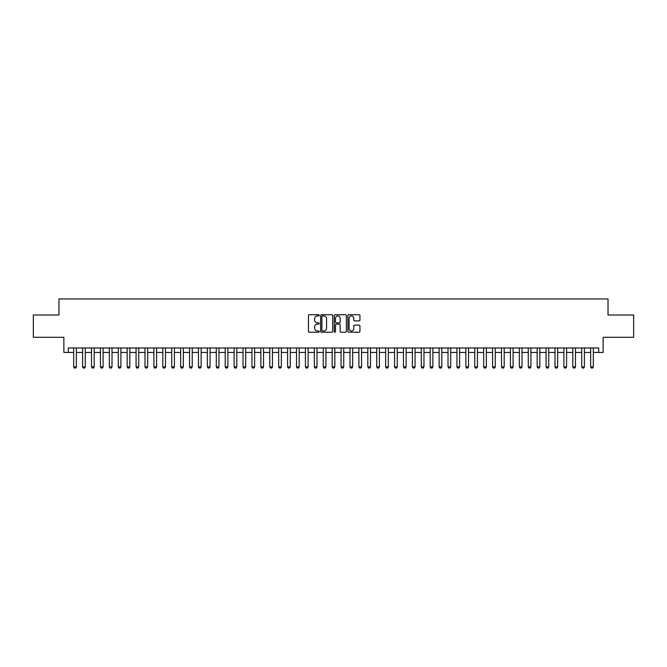 <?xml version="1.0" encoding="UTF-8"?>
<svg xmlns="http://www.w3.org/2000/svg" width="667" height="667" viewBox="0 0 667 667"><rect width="100%" height="100%" fill="white"/><g stroke="black" fill="none" stroke-linecap="round" stroke-linejoin="round"><path stroke-width="1" d="M319.243 315.333A0.609 0.609 0 0 0 318.626 314.724L309.33 314.724A0.875 0.875 0 0 0 308.454 315.599L308.454 331.349A0.875 0.875 0 0 0 309.33 332.224L318.626 332.224A0.609 0.609 0 0 0 319.243 331.607A0.609 0.609 0 0 0 318.626 330.999L317.425 330.999A2.801 2.801 0 0 1 314.624 328.197L314.624 326.888A2.801 2.801 0 0 1 317.425 324.087L318.626 324.087A0.609 0.609 0 0 0 319.243 323.47A0.609 0.609 0 0 0 318.626 322.861L317.425 322.861A2.801 2.801 0 0 1 314.624 320.06L314.624 318.751A2.801 2.801 0 0 1 317.425 315.95L318.626 315.95A0.609 0.609 0 0 0 319.243 315.333M359.071 320.894A0.875 0.875 0 0 0 359.947 320.018L359.947 315.599A0.875 0.875 0 0 0 359.071 314.724L348.741 314.724A0.875 0.875 0 0 0 347.874 315.599L347.874 331.349A0.875 0.875 0 0 0 348.741 332.224L359.071 332.224A0.875 0.875 0 0 0 359.947 331.349L359.947 326.013A0.875 0.875 0 0 0 359.071 325.137L354.652 325.137A0.875 0.875 0 0 0 353.777 326.013L353.777 328.656A2.343 2.343 0 0 1 351.434 330.999A2.343 2.343 0 0 1 349.091 328.656L349.091 318.292A2.343 2.343 0 0 1 351.434 315.95A2.343 2.343 0 0 1 353.777 318.292L353.777 320.018A0.875 0.875 0 0 0 354.652 320.894L359.071 320.894M68.334 352.443L68.334 347.982L598.666 347.982L598.666 352.443L603.126 352.443L603.126 337.285L633.65 337.285L633.65 315.007L608.029 315.007L608.029 298.958L58.971 298.958L58.971 315.007L33.35 315.007L33.35 337.285L63.874 337.285L63.874 352.443L73.678 352.443M332.733 315.599A0.875 0.875 0 0 0 331.858 314.724L321.536 314.724A0.875 0.875 0 0 0 320.66 315.599L320.66 331.349A0.875 0.875 0 0 0 321.536 332.224L331.858 332.224A0.875 0.875 0 0 0 332.733 331.349L332.733 315.599M335.142 314.724L345.464 314.724A0.875 0.875 0 0 1 346.34 315.599L346.34 331.349A0.875 0.875 0 0 1 345.464 332.224L341.045 332.224A0.875 0.875 0 0 1 340.17 331.349L340.17 324.962A0.875 0.875 0 0 0 339.295 324.087L336.368 324.087A0.875 0.875 0 0 0 335.493 324.962L335.493 331.607A0.609 0.609 0 0 1 334.876 332.224A0.609 0.609 0 0 1 334.267 331.607L334.267 315.599A0.875 0.875 0 0 1 335.142 314.724M76.355 352.443L82.591 352.443M85.268 352.443L91.512 352.443M94.18 352.443L100.425 352.443M103.093 352.443L109.338 352.443M112.006 352.443L118.251 352.443M120.919 352.443L127.164 352.443M129.832 352.443L136.076 352.443M138.744 352.443L144.989 352.443M147.657 352.443L153.902 352.443M156.578 352.443L162.815 352.443M165.491 352.443L171.727 352.443M174.404 352.443L180.64 352.443M183.317 352.443L189.553 352.443M192.229 352.443L198.466 352.443M201.142 352.443L207.379 352.443M210.055 352.443L216.291 352.443M218.968 352.443L225.204 352.443M227.881 352.443L234.117 352.443M236.793 352.443L243.03 352.443M245.706 352.443L251.943 352.443M254.619 352.443L260.855 352.443M263.532 352.443L269.768 352.443M272.444 352.443L278.681 352.443M281.357 352.443L287.594 352.443M290.27 352.443L296.507 352.443M299.183 352.443L305.428 352.443M308.096 352.443L314.34 352.443M317.008 352.443L323.253 352.443M325.921 352.443L332.166 352.443M334.834 352.443L341.079 352.443M343.747 352.443L349.992 352.443M352.66 352.443L358.904 352.443M361.572 352.443L367.817 352.443M370.493 352.443L376.73 352.443M379.406 352.443L385.643 352.443M388.319 352.443L394.556 352.443M397.232 352.443L403.468 352.443M406.145 352.443L412.381 352.443M415.057 352.443L421.294 352.443M423.97 352.443L430.207 352.443M432.883 352.443L439.119 352.443M441.796 352.443L448.032 352.443M450.709 352.443L456.945 352.443M459.621 352.443L465.858 352.443M468.534 352.443L474.771 352.443M477.447 352.443L483.683 352.443M486.36 352.443L492.596 352.443M495.273 352.443L501.509 352.443M504.185 352.443L510.422 352.443M513.098 352.443L519.343 352.443M522.011 352.443L528.256 352.443M530.924 352.443L537.168 352.443M539.836 352.443L546.081 352.443M548.749 352.443L554.994 352.443M557.662 352.443L563.907 352.443M566.575 352.443L572.82 352.443M575.488 352.443L581.732 352.443M584.409 352.443L590.645 352.443M593.322 352.443L598.666 352.443M322.495 315.95A0.609 0.609 0 0 0 321.886 316.558L321.886 330.382A0.609 0.609 0 0 0 322.495 330.999L323.77 330.999A2.801 2.801 0 0 0 326.563 328.197L326.563 318.751A2.801 2.801 0 0 0 323.77 315.95L322.495 315.95M340.17 318.334A2.343 2.343 0 0 0 337.827 315.991A2.343 2.343 0 0 0 335.493 318.334L335.493 321.986A0.875 0.875 0 0 0 336.368 322.861L339.295 322.861A0.875 0.875 0 0 0 340.17 321.986L340.17 318.334M76.355 347.982L76.355 366.883L75.688 368.042L74.354 368.042L73.678 366.883L73.678 347.982M73.678 366.883L76.355 366.883M85.268 347.982L85.268 366.883L84.601 368.042L83.267 368.042L82.591 366.883L82.591 347.982M82.591 366.883L85.268 366.883M94.18 347.982L94.18 366.883L93.513 368.042L92.179 368.042L91.512 366.883L91.512 347.982M91.512 366.883L94.18 366.883M103.093 347.982L103.093 366.883L102.426 368.042L101.092 368.042L100.425 366.883L100.425 347.982M100.425 366.883L103.093 366.883M112.006 347.982L112.006 366.883L111.339 368.042L110.005 368.042L109.338 366.883L109.338 347.982M109.338 366.883L112.006 366.883M120.919 347.982L120.919 366.883L120.252 368.042L118.918 368.042L118.251 366.883L118.251 347.982M118.251 366.883L120.919 366.883M129.832 347.982L129.832 366.883L129.165 368.042L127.831 368.042L127.164 366.883L127.164 347.982M127.164 366.883L129.832 366.883M138.744 347.982L138.744 366.883L138.077 368.042L136.743 368.042L136.076 366.883L136.076 347.982M136.076 366.883L138.744 366.883M147.657 347.982L147.657 366.883L146.99 368.042L145.656 368.042L144.989 366.883L144.989 347.982M144.989 366.883L147.657 366.883M156.578 347.982L156.578 366.883L155.903 368.042L154.569 368.042L153.902 366.883L153.902 347.982M153.902 366.883L156.578 366.883M165.491 347.982L165.491 366.883L164.816 368.042L163.482 368.042L162.815 366.883L162.815 347.982M162.815 366.883L165.491 366.883M174.404 347.982L174.404 366.883L173.728 368.042L172.394 368.042L171.727 366.883L171.727 347.982M171.727 366.883L174.404 366.883M183.317 347.982L183.317 366.883L182.641 368.042L181.307 368.042L180.64 366.883L180.64 347.982M180.64 366.883L183.317 366.883M192.229 347.982L192.229 366.883L191.562 368.042L190.22 368.042L189.553 366.883L189.553 347.982M189.553 366.883L192.229 366.883M201.142 347.982L201.142 366.883L200.475 368.042L199.133 368.042L198.466 366.883L198.466 347.982M198.466 366.883L201.142 366.883M210.055 347.982L210.055 366.883L209.388 368.042L208.046 368.042L207.379 366.883L207.379 347.982M207.379 366.883L210.055 366.883M218.968 347.982L218.968 366.883L218.301 368.042L216.958 368.042L216.291 366.883L216.291 347.982M216.291 366.883L218.968 366.883M227.881 347.982L227.881 366.883L227.214 368.042L225.871 368.042L225.204 366.883L225.204 347.982M225.204 366.883L227.881 366.883M236.793 347.982L236.793 366.883L236.126 368.042L234.784 368.042L234.117 366.883L234.117 347.982M234.117 366.883L236.793 366.883M245.706 347.982L245.706 366.883L245.039 368.042L243.697 368.042L243.03 366.883L243.03 347.982M243.03 366.883L245.706 366.883M254.619 347.982L254.619 366.883L253.952 368.042L252.61 368.042L251.943 366.883L251.943 347.982M251.943 366.883L254.619 366.883M263.532 347.982L263.532 366.883L262.865 368.042L261.522 368.042L260.855 366.883L260.855 347.982M260.855 366.883L263.532 366.883M272.444 347.982L272.444 366.883L271.777 368.042L270.443 368.042L269.768 366.883L269.768 347.982M269.768 366.883L272.444 366.883M281.357 347.982L281.357 366.883L280.69 368.042L279.356 368.042L278.681 366.883L278.681 347.982M278.681 366.883L281.357 366.883M290.27 347.982L290.27 366.883L289.603 368.042L288.269 368.042L287.594 366.883L287.594 347.982M287.594 366.883L290.27 366.883M299.183 347.982L299.183 366.883L298.516 368.042L297.182 368.042L296.507 366.883L296.507 347.982M296.507 366.883L299.183 366.883M308.096 347.982L308.096 366.883L307.429 368.042L306.095 368.042L305.428 366.883L305.428 347.982M305.428 366.883L308.096 366.883M317.008 347.982L317.008 366.883L316.341 368.042L315.007 368.042L314.34 366.883L314.34 347.982M314.34 366.883L317.008 366.883M325.921 347.982L325.921 366.883L325.254 368.042L323.92 368.042L323.253 366.883L323.253 347.982M323.253 366.883L325.921 366.883M334.834 347.982L334.834 366.883L334.167 368.042L332.833 368.042L332.166 366.883L332.166 347.982M332.166 366.883L334.834 366.883M343.747 347.982L343.747 366.883L343.08 368.042L341.746 368.042L341.079 366.883L341.079 347.982M341.079 366.883L343.747 366.883M352.66 347.982L352.66 366.883L351.993 368.042L350.659 368.042L349.992 366.883L349.992 347.982M349.992 366.883L352.66 366.883M361.572 347.982L361.572 366.883L360.905 368.042L359.571 368.042L358.904 366.883L358.904 347.982M358.904 366.883L361.572 366.883M370.493 347.982L370.493 366.883L369.818 368.042L368.484 368.042L367.817 366.883L367.817 347.982M367.817 366.883L370.493 366.883M379.406 347.982L379.406 366.883L378.731 368.042L377.397 368.042L376.73 366.883L376.73 347.982M376.73 366.883L379.406 366.883M388.319 347.982L388.319 366.883L387.644 368.042L386.31 368.042L385.643 366.883L385.643 347.982M385.643 366.883L388.319 366.883M397.232 347.982L397.232 366.883L396.557 368.042L395.223 368.042L394.556 366.883L394.556 347.982M394.556 366.883L397.232 366.883M406.145 347.982L406.145 366.883L405.478 368.042L404.135 368.042L403.468 366.883L403.468 347.982M403.468 366.883L406.145 366.883M415.057 347.982L415.057 366.883L414.39 368.042L413.048 368.042L412.381 366.883L412.381 347.982M412.381 366.883L415.057 366.883M423.97 347.982L423.97 366.883L423.303 368.042L421.961 368.042L421.294 366.883L421.294 347.982M421.294 366.883L423.97 366.883M432.883 347.982L432.883 366.883L432.216 368.042L430.874 368.042L430.207 366.883L430.207 347.982M430.207 366.883L432.883 366.883M441.796 347.982L441.796 366.883L441.129 368.042L439.786 368.042L439.119 366.883L439.119 347.982M439.119 366.883L441.796 366.883M450.709 347.982L450.709 366.883L450.042 368.042L448.699 368.042L448.032 366.883L448.032 347.982M448.032 366.883L450.709 366.883M459.621 347.982L459.621 366.883L458.954 368.042L457.612 368.042L456.945 366.883L456.945 347.982M456.945 366.883L459.621 366.883M468.534 347.982L468.534 366.883L467.867 368.042L466.525 368.042L465.858 366.883L465.858 347.982M465.858 366.883L468.534 366.883M477.447 347.982L477.447 366.883L476.78 368.042L475.438 368.042L474.771 366.883L474.771 347.982M474.771 366.883L477.447 366.883M486.36 347.982L486.36 366.883L485.693 368.042L484.359 368.042L483.683 366.883L483.683 347.982M483.683 366.883L486.36 366.883M495.273 347.982L495.273 366.883L494.606 368.042L493.272 368.042L492.596 366.883L492.596 347.982M492.596 366.883L495.273 366.883M504.185 347.982L504.185 366.883L503.518 368.042L502.184 368.042L501.509 366.883L501.509 347.982M501.509 366.883L504.185 366.883M513.098 347.982L513.098 366.883L512.431 368.042L511.097 368.042L510.422 366.883L510.422 347.982M510.422 366.883L513.098 366.883M522.011 347.982L522.011 366.883L521.344 368.042L520.01 368.042L519.343 366.883L519.343 347.982M519.343 366.883L522.011 366.883M530.924 347.982L530.924 366.883L530.257 368.042L528.923 368.042L528.256 366.883L528.256 347.982M528.256 366.883L530.924 366.883M539.836 347.982L539.836 366.883L539.169 368.042L537.835 368.042L537.168 366.883L537.168 347.982M537.168 366.883L539.836 366.883M548.749 347.982L548.749 366.883L548.082 368.042L546.748 368.042L546.081 366.883L546.081 347.982M546.081 366.883L548.749 366.883M557.662 347.982L557.662 366.883L556.995 368.042L555.661 368.042L554.994 366.883L554.994 347.982M554.994 366.883L557.662 366.883M566.575 347.982L566.575 366.883L565.908 368.042L564.574 368.042L563.907 366.883L563.907 347.982M563.907 366.883L566.575 366.883M575.488 347.982L575.488 366.883L574.821 368.042L573.487 368.042L572.82 366.883L572.82 347.982M572.82 366.883L575.488 366.883M584.409 347.982L584.409 366.883L583.733 368.042L582.399 368.042L581.732 366.883L581.732 347.982M581.732 366.883L584.409 366.883M593.322 347.982L593.322 366.883L592.646 368.042L591.312 368.042L590.645 366.883L590.645 347.982M590.645 366.883L593.322 366.883"/></g></svg>
